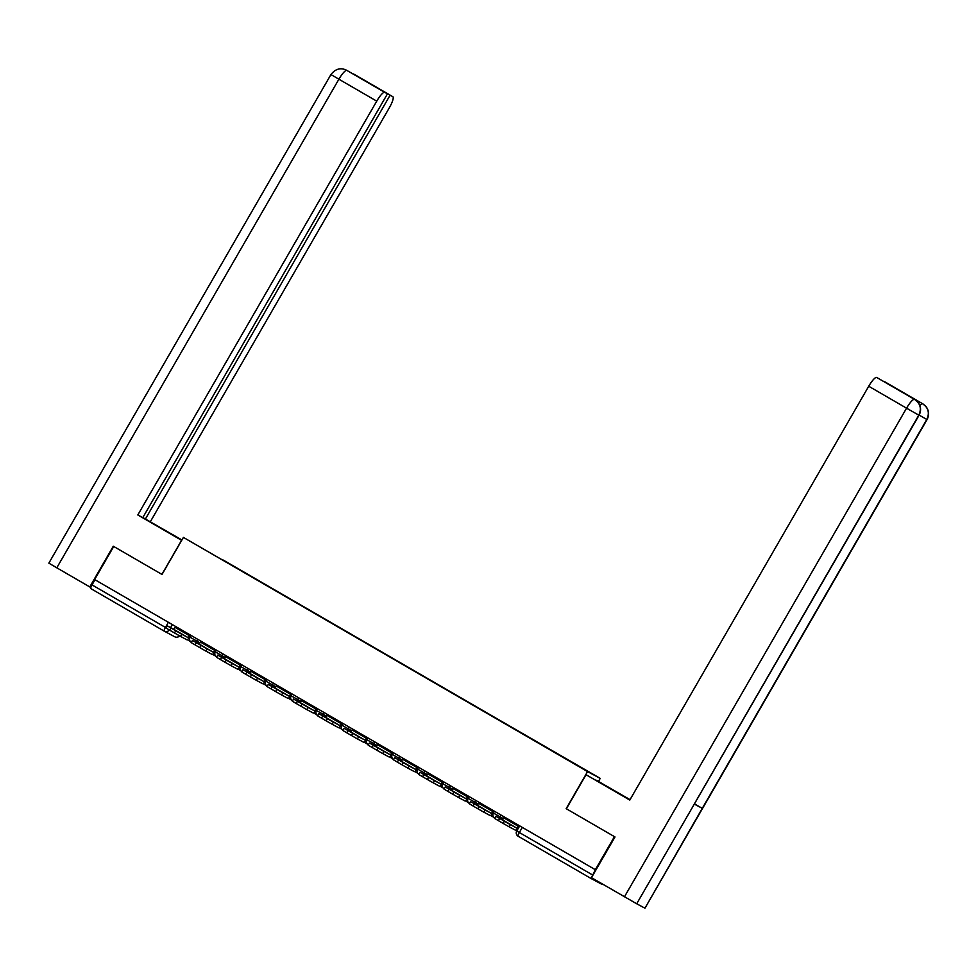 <?xml version="1.0" encoding="UTF-8"?>
<svg xmlns="http://www.w3.org/2000/svg" width="977" height="977" viewBox="0 0 977 977"><rect width="100%" height="100%" fill="white"/><g stroke="black" fill="none" stroke-linecap="round" stroke-linejoin="round"><path stroke-width="1.47" d="M598.486 781.368L600.22 778.376L183.407 537.399L587.556 771.598L566.159 808.663L614.448 836.642L595.347 869.713L94.622 579.544L113.723 546.473L162.011 574.452L183.407 537.399M174.688 636.735A3.835 3.749 -61.9 0 0 174.798 636.796L164.356 631.215A3.835 3.749 -61.9 0 1 164.246 631.154A3.835 0.843 -59.9 0 1 164.234 631.154L90.837 588.606A3.835 0.843 -59.9 0 1 92.021 584.893L166.029 627.784M94.989 579.752L92.021 584.893M591.549 877.712A3.835 0.843 120.1 0 0 591.561 878.787L602.015 884.38A3.835 0.843 120.1 0 0 602.626 884.136M516.833 831.048L592.746 875.074L595.347 869.713M592.746 875.074A3.835 0.843 120.1 0 0 591.671 877.346M519.715 825.883L516.748 831A3.835 3.835 0 0 0 518.152 836.239L591.561 878.787L518.164 836.251A3.835 0.843 -59.9 0 1 518.152 836.239A3.835 0.843 -59.9 0 1 519.337 832.526L522.304 827.385M566.355 759.178L223.11 560.297M566.526 758.995L223.306 560.09M600.22 778.376L587.556 771.598M919.027 415.286L918.795 415.164C921.714 408.777 920.395 403.574 914.826 399.556L918.453 402.866C921.055 406.884 921.25 411.024 919.027 415.286L636.699 903.774L591.476 877.676L614.985 836.959L566.159 808.663M508.87 823.538L500.688 818.995L508.87 823.538M504.413 817.016L502.288 819.691L495.815 816.235L510.36 824.649L509.115 826.811L515.465 830.206A4.8 1.05 120.1 0 0 518.787 826.554L519.3 825.65M518.836 825.37L516.711 828.056L510.36 824.649M515.929 830.132L516.918 830.706M509.115 826.811L503.143 823.403L504.388 821.242M499.687 818.518L498.441 820.68L503.143 823.403M498.441 820.68L494.57 818.396L495.815 816.235M566.379 808.785L586.041 774.712L629.884 799.919M629.982 799.748L596.471 780.293L630.043 799.65M586.041 774.712L629.799 800.065L868.724 386.245A11.516 2.516 -59.9 0 1 876.687 377.464L900.342 391.044L884.808 381.812A11.516 2.516 -59.9 0 1 884.832 381.812A11.516 2.516 -59.9 0 1 884.844 381.824L922.667 403.745L884.808 381.812M927.063 419.573L926.807 419.451C929.738 413.076 928.419 407.873 922.838 403.843L926.196 406.786C929.066 410.877 929.359 415.14 927.063 419.573L644.954 908.183L702.28 808.345L694.61 803.986M636.699 903.774L644.698 908.06M624.462 896.788L906.558 408.178L918.795 415.164L694.268 804.059L702.28 808.345L926.807 419.451L919.137 415.103M918.6 403.074A11.516 2.516 -59.9 0 1 920.371 402.414L912.433 398.176A11.516 2.516 -59.9 0 1 912.445 398.176A11.516 2.516 -59.9 0 1 912.469 398.189L914.619 399.434M168.826 532.844L181.722 540.318M168.984 532.563L181.881 540.037M181.917 539.963L145.402 519.019L390.079 95.233L392.827 96.699L346.701 70.32L384.706 92.351A11.516 2.516 120.1 0 0 376.743 101.144L338.897 79.21L56.8 567.82L89.774 586.933L113.283 546.216L161.901 574.391L181.575 540.318L137.818 514.964L376.743 101.144M142.837 517.529L145.402 519.019M369.123 83.204L387.466 93.829L142.789 517.627L137.818 514.964M150.373 521.681L389.286 107.861A11.516 2.516 120.1 0 0 392.852 96.711A11.516 2.516 120.1 0 0 392.827 96.699M56.8 567.82L48.85 563.143L330.947 74.533L338.897 79.21A11.516 2.516 -59.9 0 1 346.872 70.429M90.837 587.495L89.774 586.933M387.466 93.829L384.706 92.351M369.172 83.118L390.079 95.233M353.894 74.179L354.7 74.606M330.947 74.533C335.392 68.891 340.521 67.413 346.322 70.112L346.688 70.32M483.591 808.883L475.408 804.352L483.591 808.883M479.133 802.373L477.008 805.048L470.535 801.592L485.08 810.006L483.835 812.168L490.185 815.563A4.8 1.05 120.1 0 0 493.507 811.899L494.02 810.995M493.556 810.727L491.431 813.401L485.08 810.006M490.649 815.477L493.605 817.187M483.835 812.168L477.863 808.761L479.109 806.599M474.407 803.876L473.161 806.037L477.863 808.761M473.161 806.037L469.29 803.741L470.535 801.592M458.311 794.24L450.128 789.697L458.311 794.24M453.853 787.718L451.728 790.393L445.256 786.937L459.801 795.351L458.555 797.513L464.905 800.908A4.8 1.05 120.1 0 0 468.227 797.256L468.74 796.353M468.276 796.072L466.151 798.746L459.801 795.351M465.37 800.835L468.325 802.544M458.555 797.513L452.583 794.106L453.829 791.944M449.127 789.221L447.881 791.382L452.583 794.106M447.881 791.382L444.01 789.098L445.256 786.937M433.031 779.585L424.848 775.042L433.031 779.585M428.573 773.063L426.448 775.75L419.976 772.282L434.521 780.708L433.275 782.87L439.626 786.265A4.8 1.05 120.1 0 0 442.947 782.601L443.46 781.698M442.996 781.429L440.871 784.104L434.521 780.708M440.09 786.18L443.045 787.889M433.275 782.87L427.303 779.451L428.549 777.301M423.847 774.578L422.601 776.727L427.303 779.451M422.601 776.727L418.73 774.443L419.976 772.282M407.751 764.942L399.569 760.399L407.751 764.942M403.293 758.421L401.168 761.095L394.696 757.639L409.241 766.053L407.995 768.215L414.346 771.61A4.8 1.05 120.1 0 0 417.667 767.946L418.18 767.055M417.716 766.774L415.591 769.449L409.241 766.053M414.81 771.525L417.765 773.247M407.995 768.215L402.023 764.808L403.269 762.646M398.567 759.923L397.321 762.084L402.023 764.808M397.321 762.084L393.45 759.801L394.696 757.639M382.471 750.287L374.289 745.744L382.471 750.287M378.014 743.766L375.889 746.44L369.416 742.984L383.961 751.411L382.715 753.572L389.066 756.967A4.8 1.05 120.1 0 0 392.388 753.304L392.901 752.4M392.436 752.131L390.312 754.806L383.961 751.411M389.53 756.882L392.485 758.592M382.715 753.572L376.743 750.153L377.989 747.991M373.287 745.268L372.042 747.429L376.743 750.153M372.042 747.429L368.17 745.146L369.416 742.984M357.191 735.644L349.009 731.101L357.191 735.644M352.734 729.123L350.609 731.797L344.136 728.341L358.681 736.756L357.435 738.917L363.786 742.312A4.8 1.05 120.1 0 0 367.108 738.649L367.621 737.745M367.157 737.476L365.032 740.151L358.681 736.756M364.25 742.227L367.205 743.949M357.435 738.917L351.464 735.51L352.709 733.348M348.007 730.625L346.762 732.787L351.464 735.51M346.762 732.787L342.89 730.503L344.136 728.341M331.911 720.989L323.729 716.446L331.911 720.989M327.454 714.468L325.329 717.142L318.856 713.686L333.401 722.113L332.156 724.262L338.506 727.67A4.8 1.05 120.1 0 0 341.828 724.006L342.341 723.102M341.877 722.833L339.752 725.508L333.401 722.113M338.97 727.584L341.926 729.294M332.156 724.262L326.184 720.855L327.429 718.693M322.74 715.97L321.482 718.132L326.184 720.855M321.482 718.132L317.61 715.848L318.856 713.686M306.631 706.334L298.449 701.804L306.631 706.334M302.174 699.825L300.049 702.5L293.576 699.043L308.121 707.458L306.876 709.62L313.226 713.015A4.8 1.05 120.1 0 0 316.548 709.351L317.061 708.447M316.597 708.178L314.472 710.853L308.121 707.458M313.69 712.929L316.646 714.651M306.876 709.62L300.904 706.212L302.149 704.051M297.46 701.327L296.202 703.489L300.904 706.212M296.202 703.489L292.331 701.193L293.576 699.043M281.352 691.692L273.181 687.149L281.352 691.692M276.894 685.17L274.769 687.845L268.296 684.388L282.841 692.803L281.596 694.965L287.946 698.36A4.8 1.05 120.1 0 0 291.268 694.708L291.793 693.804M291.317 693.523L289.192 696.21L282.841 692.803M288.41 698.286L291.366 699.996M281.596 694.965L275.624 691.557L276.87 689.396M272.18 686.672L270.922 688.834L275.624 691.557M270.922 688.834L267.051 686.55L268.296 684.388M256.072 677.037L247.902 672.494L256.072 677.037M251.614 670.515L249.489 673.202L243.017 669.733L257.562 678.16L256.316 680.322L262.666 683.717A4.8 1.05 120.1 0 0 265.988 680.053L266.513 679.149M266.037 678.881L263.912 681.555L257.562 678.16M263.131 683.631L266.086 685.341M256.316 680.322L250.344 676.914L251.59 674.753M246.9 672.029L245.642 674.191L250.344 676.914M245.642 674.191L241.771 671.895L243.017 669.733M230.792 662.394L222.622 657.851L230.792 662.394M226.334 655.872L224.209 658.547L217.737 655.091L232.282 663.505L231.036 665.667L237.387 669.062A4.8 1.05 120.1 0 0 240.708 665.398L241.234 664.507M240.757 664.226L238.632 666.9L232.282 663.505M237.851 668.976L240.806 670.698M231.036 665.667L225.064 662.259L226.31 660.098M221.62 657.374L220.362 659.536L225.064 662.259M220.362 659.536L216.491 657.252L217.737 655.091M205.512 647.739L197.342 643.196L205.512 647.739M201.054 641.217L198.929 643.892L192.457 640.436L207.002 648.862L205.756 651.024L212.107 654.419A4.8 1.05 120.1 0 0 215.428 650.755L215.954 649.852M215.477 649.583L213.352 652.257L207.002 648.862M212.571 654.334L215.526 656.043M205.756 651.024L199.784 647.604L201.03 645.443M196.34 642.719L195.095 644.881L199.784 647.604M195.095 644.881L191.211 642.597L192.457 640.436M180.232 633.096L172.062 628.553L180.232 633.096M175.775 626.575L173.65 629.249L167.177 625.793L181.722 634.207L180.476 636.369L186.827 639.764A4.8 1.05 120.1 0 0 190.149 636.1L190.674 635.197M190.197 634.928L188.072 637.602L181.722 634.207M187.291 639.679L190.246 641.401M180.476 636.369L174.504 632.962L175.75 630.8M171.06 628.077L169.815 630.238L174.504 632.962M169.815 630.238L165.931 627.955L167.177 625.793M190.124 637.273L200.053 642.878M197.635 639.239L196.609 641.034A3.835 3.749 118.1 0 1 195.644 642.145M215.404 651.928L225.333 657.533M222.915 653.894L221.877 655.677A3.835 3.749 118.1 0 1 220.924 656.788M240.684 666.57L250.613 672.176M248.195 668.537L247.157 670.332A3.835 3.749 118.1 0 1 246.204 671.443M265.964 681.225L275.893 686.831M273.475 683.192L272.436 684.975A3.835 3.749 118.1 0 1 271.484 686.086M291.244 695.868L301.172 701.474M298.754 697.834L297.716 699.63A3.835 3.749 118.1 0 1 296.764 700.741M316.524 710.523L326.452 716.129M324.034 712.489L322.996 714.285A3.835 3.749 118.1 0 1 322.044 715.384M341.803 725.178L351.732 730.772M349.314 727.144L348.276 728.927A3.835 3.749 118.1 0 1 347.323 730.039M367.083 739.821L377.012 745.427M374.594 741.787L373.556 743.582A3.835 3.749 118.1 0 1 372.603 744.694M392.363 754.476L402.292 760.082M399.874 756.442L398.836 758.225A3.835 3.749 118.1 0 1 397.883 759.337M417.643 769.119L427.572 774.724M425.154 771.085L424.116 772.88A3.835 3.749 118.1 0 1 423.163 773.992M442.911 783.774L452.852 789.379M450.434 785.74L449.396 787.523A3.835 3.749 118.1 0 1 448.443 788.634M468.191 798.417L478.132 804.022M475.714 800.383L474.675 802.178A3.835 3.749 118.1 0 1 473.723 803.289M493.47 813.072L503.411 818.677M500.993 815.038L499.955 816.833A3.835 3.749 118.1 0 1 499.003 817.932M172.355 624.596L170.609 627.625M168.398 622.288L165.431 627.429A3.835 0.843 -59.9 0 0 164.234 631.154A3.835 3.835 0 0 0 164.356 631.215A3.835 3.749 -61.9 0 0 169.265 629.921M179.573 635.868A3.835 3.835 0 0 1 174.798 636.796A3.835 3.749 -61.9 0 0 179.487 635.819M503.876 817.932L518.298 826.298M502.288 819.691L516.711 828.056M920.371 402.414L922.825 403.843M876.687 377.464L914.802 399.544M914.533 399.385A11.516 2.516 -59.9 0 0 906.558 408.178L868.724 386.245M919.76 405.284L922.557 403.684M392.852 96.711L355.005 74.777A11.516 2.516 120.1 0 0 355.005 74.777A11.516 2.516 120.1 0 0 354.993 74.777L354.553 74.521M346.994 70.491L349.155 71.748M478.596 803.289L493.019 811.643M477.008 805.048L491.431 813.401M453.316 788.634L467.739 797M451.728 790.393L466.151 798.746M428.036 773.992L442.459 782.345M426.448 775.75L440.871 784.104M402.756 759.337L417.179 767.69M401.168 761.095L415.591 769.449M377.488 744.682L391.899 753.047M375.889 746.44L390.312 754.806M352.208 730.039L366.619 738.392M350.609 731.797L365.032 740.151M326.929 715.384L341.352 723.749M325.329 717.142L339.752 725.508M301.649 700.741L316.072 709.094M300.049 702.5L314.472 710.853M276.369 686.086L290.792 694.452M274.769 687.845L289.192 696.21M251.089 671.443L265.512 679.797M249.489 673.202L263.912 681.555M225.809 656.788L240.232 665.142M224.209 658.547L238.632 666.9M200.529 642.145L214.952 650.499M198.929 643.892L213.352 652.257M175.249 627.49L189.672 635.844M173.65 629.249L188.072 637.602M494.435 811.24L493.397 813.035A3.835 3.835 0 0 0 494.68 818.201M469.155 796.585L468.117 798.38A3.835 3.835 0 0 0 469.4 803.546M443.876 781.93L442.837 783.737A3.835 3.835 0 0 0 444.12 788.903M418.596 767.287L417.558 769.082A3.835 3.835 0 0 0 418.84 774.248M393.316 752.632L392.278 754.427A3.835 3.835 0 0 0 393.56 759.605M368.036 737.989L366.998 739.784A3.835 3.835 0 0 0 368.28 744.95M342.756 723.334L341.718 725.129A3.835 3.835 0 0 0 343 730.308M317.476 708.691L316.438 710.487A3.835 3.835 0 0 0 317.72 715.652M292.196 694.036L291.158 695.832A3.835 3.835 0 0 0 292.441 701.01M266.916 679.381L265.878 681.189A3.835 3.835 0 0 0 267.161 686.355M241.637 664.739L240.598 666.534A3.835 3.835 0 0 0 241.881 671.7M216.357 650.084L215.319 651.879A3.835 3.835 0 0 0 216.601 657.057M191.077 635.441L190.039 637.236A3.835 3.835 0 0 0 191.321 642.402M164.234 631.154L90.837 588.606M914.643 399.446L912.445 398.176M354.321 74.399L352.99 73.8"/></g></svg>
